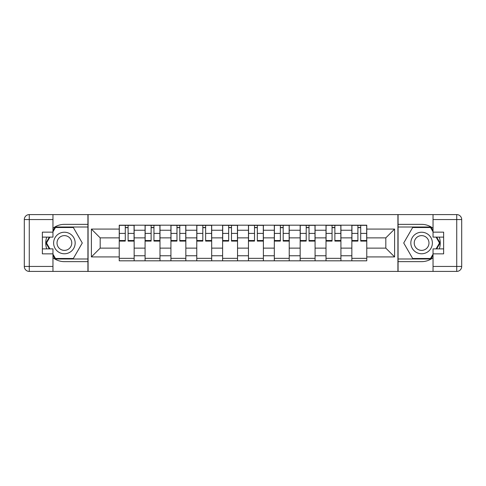 <?xml version="1.0" encoding="UTF-8"?>
<svg xmlns="http://www.w3.org/2000/svg" width="486" height="486" viewBox="0 0 486 486"><rect width="100%" height="100%" fill="white"/><g stroke="black" fill="none" stroke-linecap="round" stroke-linejoin="round"><path stroke-width="0.73" d="M52.962 257.72A18.638 18.638 0 0 0 64.395 261.638L87.923 261.638L87.923 271.413L398.077 271.413L398.077 261.638L421.605 261.638A18.638 18.638 0 0 0 433.038 257.72M433.038 228.28A18.638 18.638 0 0 0 421.605 224.362L398.077 224.362L398.077 214.587L87.923 214.587L87.923 224.362L64.395 224.362A18.638 18.638 0 0 0 52.962 228.28M145.083 260.812L145.083 230.243L134.148 230.243L134.148 260.812M134.148 230.243L134.148 225.188M145.083 230.243L145.083 225.188M159.991 225.188L159.991 260.812M170.926 260.812L170.926 225.188M185.84 225.188L185.84 260.812M196.775 260.812L196.775 225.188M211.683 225.188L211.683 260.812M222.618 260.812L222.618 225.188M237.533 225.188L237.533 260.812M248.468 260.812L248.468 225.188M263.382 225.188L263.382 260.812M274.317 260.812L274.317 225.188M289.225 225.188L289.225 260.812M300.16 260.812L300.16 225.188M315.074 225.188L315.074 260.812M326.009 260.812L326.009 225.188M340.917 225.188L340.917 260.812M351.852 260.812L351.852 225.188M351.852 248.133L340.917 248.133M326.009 248.133L315.074 248.133M300.16 248.133L289.225 248.133M274.317 248.133L263.382 248.133M248.468 248.133L237.533 248.133M222.618 248.133L211.683 248.133M196.775 248.133L185.84 248.133M170.926 248.133L159.991 248.133M145.083 248.133L134.148 248.133M351.852 237.867L340.917 237.867M326.009 237.867L315.074 237.867M300.16 237.867L289.225 237.867M274.317 237.867L263.382 237.867M248.468 237.867L237.533 237.867M222.618 237.867L211.683 237.867M196.775 237.867L185.84 237.867M170.926 237.867L159.991 237.867M145.083 237.867L134.148 237.867M100.183 248.133L119.234 248.133L119.234 237.867L100.183 237.867L100.183 248.133L91.398 256.918L91.398 229.082L119.234 229.082L119.234 237.867M366.766 237.867L366.766 248.133L385.817 248.133L385.817 237.867L366.766 237.867L366.766 225.188L119.234 225.188L119.234 229.082M366.766 229.082L394.602 229.082L394.602 256.918L366.766 256.918L366.766 248.133M119.234 248.133L119.234 260.812L366.766 260.812L366.766 256.918M119.234 256.918L91.398 256.918M397.913 271.413L397.913 214.587M88.088 271.413L88.088 214.587M134.148 258.327L119.234 258.327M125.285 227.673L128.097 227.673M159.991 258.327L145.083 258.327M151.128 227.673L153.947 227.673M185.84 258.327L170.926 258.327M176.977 227.673L179.79 227.673M211.683 258.327L196.775 258.327M202.82 227.673L205.639 227.673M237.533 258.327L222.618 258.327M228.669 227.673L231.488 227.673M263.382 258.327L248.468 258.327M254.512 227.673L257.331 227.673M289.225 258.327L274.317 258.327M280.361 227.673L283.18 227.673M315.074 258.327L300.16 258.327M306.21 227.673L309.023 227.673M340.917 258.327L326.009 258.327M332.053 227.673L334.872 227.673M366.766 258.327L351.852 258.327M357.903 227.673L360.715 227.673M91.398 229.082L100.183 237.867M385.817 248.133L394.602 256.918M385.817 237.867L394.602 229.082M128.097 241.092L128.097 225.352L134.063 225.352L134.063 241.092L128.097 241.092M125.285 227.509L128.097 227.509M125.285 225.352L119.319 225.352L119.319 241.092L125.285 241.092L125.285 225.352L128.097 225.352M153.947 241.092L153.947 225.352L159.912 225.352L159.912 241.092L153.947 241.092M151.128 227.509L153.947 227.509M151.128 225.352L145.162 225.352L145.162 241.092L151.128 241.092L151.128 225.352L153.947 225.352M179.79 241.092L179.79 225.352L185.755 225.352L185.755 241.092L179.79 241.092M176.977 227.509L179.79 227.509M176.977 225.352L171.011 225.352L171.011 241.092L176.977 241.092L176.977 225.352L179.79 225.352M46.711 237.119A18.638 18.638 0 0 0 46.711 248.881M87.923 214.587L52.962 214.587L52.962 237.119L42.361 237.119M87.923 271.413L29.269 271.413A4.969 4.969 0 0 1 24.3 266.443L24.3 219.557A4.969 4.969 0 0 1 29.269 214.587L52.962 214.587M87.923 261.638L87.923 224.362M42.361 248.881L52.962 248.881L52.962 271.413M52.962 232.15L42.361 232.15L42.361 253.85L52.962 253.85M87.923 227.011L55.167 227.011L52.962 230.826M52.962 255.174L55.167 258.989L87.923 258.989M49.329 237.119L45.933 243L49.329 248.881M439.289 248.881A18.638 18.638 0 0 0 439.289 237.119M398.077 271.413L433.038 271.413L433.038 248.881L443.639 248.881M398.077 214.587L456.731 214.587A4.969 4.969 0 0 1 461.7 219.557L461.7 266.443A4.969 4.969 0 0 1 456.731 271.413L433.038 271.413M398.077 224.362L398.077 261.638M443.639 237.119L433.038 237.119L433.038 214.587M433.038 253.85L443.639 253.85L443.639 232.15L433.038 232.15M398.077 258.989L430.833 258.989L433.038 255.174M433.038 230.826L430.833 227.011L398.077 227.011M436.671 248.881L440.067 243L436.671 237.119M53.624 243A10.771 10.771 0 0 0 64.395 253.771A10.771 10.771 0 0 0 75.166 243A10.771 10.771 0 0 0 64.395 232.229A10.771 10.771 0 0 0 53.624 243M57.02 243A7.375 7.375 0 0 0 64.395 250.375A7.375 7.375 0 0 0 71.77 243A7.375 7.375 0 0 0 64.395 235.625A7.375 7.375 0 0 0 57.02 243M52.962 231.816L55.453 227.509L73.337 227.509L82.28 243L73.337 258.491L55.453 258.491L52.962 254.184M49.9 248.881L46.51 243L49.9 237.119M410.834 243A10.771 10.771 0 0 0 421.605 253.771A10.771 10.771 0 0 0 432.376 243A10.771 10.771 0 0 0 421.605 232.229A10.771 10.771 0 0 0 410.834 243M414.23 243A7.375 7.375 0 0 0 421.605 250.375A7.375 7.375 0 0 0 428.98 243A7.375 7.375 0 0 0 421.605 235.625A7.375 7.375 0 0 0 414.23 243M433.038 254.184L430.547 258.491L412.663 258.491L403.72 243L412.663 227.509L430.547 227.509L433.038 231.816M436.1 237.119L439.49 243L436.1 248.881M205.639 241.092L205.639 225.352L211.604 225.352L211.604 241.092L205.639 241.092M202.82 227.509L205.639 227.509M202.82 225.352L196.86 225.352L196.86 241.092L202.82 241.092L202.82 225.352L205.639 225.352M231.488 241.092L231.488 225.352L237.447 225.352L237.447 241.092L231.488 241.092M228.669 227.509L231.488 227.509M228.669 225.352L222.703 225.352L222.703 241.092L228.669 241.092L228.669 225.352L231.488 225.352M257.331 241.092L257.331 225.352L263.297 225.352L263.297 241.092L257.331 241.092M254.512 227.509L257.331 227.509M254.512 225.352L248.553 225.352L248.553 241.092L254.512 241.092L254.512 225.352L257.331 225.352M283.18 241.092L283.18 225.352L289.14 225.352L289.14 241.092L283.18 241.092M280.361 227.509L283.18 227.509M280.361 225.352L274.396 225.352L274.396 241.092L280.361 241.092L280.361 225.352L283.18 225.352M309.023 241.092L309.023 225.352L314.989 225.352L314.989 241.092L309.023 241.092M306.21 227.509L309.023 227.509M306.21 225.352L300.245 225.352L300.245 241.092L306.21 241.092L306.21 225.352L309.023 225.352M334.872 241.092L334.872 225.352L340.838 225.352L340.838 241.092L334.872 241.092M332.053 227.509L334.872 227.509M332.053 225.352L326.088 225.352L326.088 241.092L332.053 241.092L332.053 225.352L334.872 225.352M360.715 241.092L360.715 225.352L366.681 225.352L366.681 241.092L360.715 241.092M357.903 227.509L360.715 227.509M357.903 225.352L351.937 225.352L351.937 241.092L357.903 241.092L357.903 225.352L360.715 225.352M326.009 230.243L315.074 230.243M300.16 230.243L289.225 230.243M274.317 230.243L263.382 230.243M248.468 230.243L237.533 230.243M222.618 230.243L211.683 230.243M196.775 230.243L185.84 230.243M170.926 230.243L159.991 230.243M351.852 230.243L340.917 230.243M326.009 255.758L315.074 255.758M300.16 255.758L289.225 255.758M274.317 255.758L263.382 255.758M248.468 255.758L237.533 255.758M222.618 255.758L211.683 255.758M196.775 255.758L185.84 255.758M170.926 255.758L159.991 255.758M145.083 255.758L134.148 255.758M351.852 255.758L340.917 255.758M128.097 240.521L134.063 240.521M128.097 233.401L134.063 233.401M119.319 240.521L125.285 240.521M119.319 233.401L125.285 233.401M153.947 240.521L159.912 240.521M153.947 233.401L159.912 233.401M145.162 240.521L151.128 240.521M145.162 233.401L151.128 233.401M179.79 240.521L185.755 240.521M179.79 233.401L185.755 233.401M171.011 240.521L176.977 240.521M171.011 233.401L176.977 233.401M52.962 219.557L29.269 219.557L29.269 266.443L52.962 266.443M24.3 219.557L29.269 219.557L29.269 214.587M29.269 271.413L29.269 266.443L24.3 266.443M433.038 266.443L456.731 266.443L456.731 219.557L433.038 219.557M461.7 266.443L456.731 266.443L456.731 271.413M456.731 214.587L456.731 219.557L461.7 219.557M205.639 240.521L211.604 240.521M205.639 233.401L211.604 233.401M196.86 240.521L202.82 240.521M196.86 233.401L202.82 233.401M231.488 240.521L237.447 240.521M231.488 233.401L237.447 233.401M222.703 240.521L228.669 240.521M222.703 233.401L228.669 233.401M257.331 240.521L263.297 240.521M257.331 233.401L263.297 233.401M248.553 240.521L254.512 240.521M248.553 233.401L254.512 233.401M283.18 240.521L289.14 240.521M283.18 233.401L289.14 233.401M274.396 240.521L280.361 240.521M274.396 233.401L280.361 233.401M309.023 240.521L314.989 240.521M309.023 233.401L314.989 233.401M300.245 240.521L306.21 240.521M300.245 233.401L306.21 233.401M334.872 240.521L340.838 240.521M334.872 233.401L340.838 233.401M326.088 240.521L332.053 240.521M326.088 233.401L332.053 233.401M360.715 240.521L366.681 240.521M360.715 233.401L366.681 233.401M351.937 240.521L357.903 240.521M351.937 233.401L357.903 233.401"/></g></svg>
